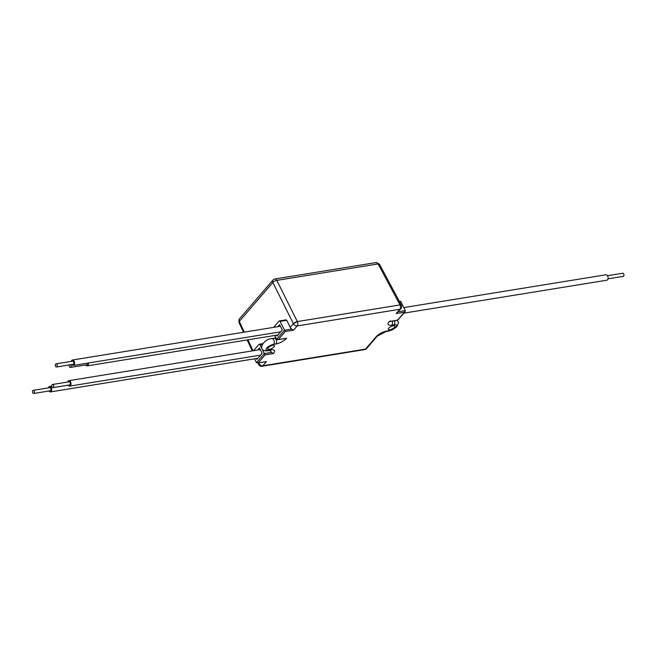 <?xml version="1.0" encoding="UTF-8"?>
<svg xmlns="http://www.w3.org/2000/svg" width="656" height="656" viewBox="0 0 656 656"><rect width="100%" height="100%" fill="white"/><g stroke="black" fill="none" stroke-linecap="round" stroke-linejoin="round"><path stroke-width="0.98" d="M274.667 335.478L276.602 339.332L278.357 339.513L285.237 331.542L293.511 330.198L297.193 325.934A3.182 1.943 -99.2 0 0 297.34 321.571A3.182 1.148 153.4 0 0 293.388 323.687A3.182 2.239 40.8 0 0 297.193 325.934L399.865 309.271A3.182 2.239 40.8 0 0 400.939 308.697A3.182 3.182 0 0 0 401.374 305.204A3.182 1.148 153.4 0 0 400.004 304.917A3.182 1.943 80.8 0 1 399.865 309.271L396.183 313.543L404.457 312.199L397.585 320.169L389.311 321.514A8.471 3.059 153.4 0 0 391.853 325.163A3.182 1.943 -99.2 0 0 392.165 321.169M273.683 327.36L279.095 321.079A1.058 0.648 -99.2 0 1 279.374 320.915A1.058 0.648 -99.2 0 1 280.03 321.391L285.237 331.542M276.545 335.175L276.988 336.085L282.293 329.943L279.587 324.704L277.882 326.68M276.602 339.332L284.458 330.23L291.707 329.05A3.182 2.239 -139.2 0 1 290.19 327.385L293.388 323.687L272.847 282.482A3.182 1.222 -26.5 0 1 276.807 280.374L378.11 263.933A3.182 1.156 -28.1 0 1 379.471 264.196L401.374 305.196L400.004 304.917L378.11 263.933A3.182 1.943 -99.2 0 0 376.159 262.556L274.848 278.989A3.182 1.943 80.8 0 1 276.807 280.374L297.34 321.571L400.004 304.917M280.03 321.391L286.77 320.3L290.19 327.385M284.778 338.471L277.709 339.734L285.696 338.439M262.261 344.351L259.907 344.728L264.327 353.568L271.543 352.395L270.026 350.73A5.297 1.911 153.4 0 0 270.247 350.345M271.543 352.395L273.38 353.543A8.471 3.059 153.4 0 0 270.838 349.886L268.517 350.263A5.51 1.993 -26.6 0 1 266.762 348A5.51 1.993 -26.6 0 1 273.626 344.343L275.938 343.965A3.182 1.943 -99.2 0 0 276.356 340.284A3.182 1.943 -99.2 0 0 274.11 338.184L271.789 338.562C263.04 339.045 256.25 351.796 267.697 350.755L270.018 350.378A3.182 1.943 80.8 0 0 270.838 349.886M259.907 344.728A1.058 0.648 -99.2 0 0 259.243 344.252A1.058 0.648 -99.2 0 0 258.972 344.416L253.552 350.698M254.536 358.816L256.471 362.67L258.234 362.85L265.106 354.88L273.38 353.543M256.422 358.512L256.865 359.422L262.162 353.281L259.456 348.041L257.751 350.017M291.707 329.05L293.511 330.198M400.939 308.697L396.183 313.543M399.98 301.465A1.058 0.648 80.8 0 1 400.25 301.309A1.058 0.648 80.8 0 1 400.914 301.785L405.334 310.616L404.457 312.199L405.072 311.723L397.7 320.267L389.705 321.563L390.263 320.891M257.939 363.014L258.661 364.539L259.022 363.531A3.182 1.148 153.4 0 0 258.661 364.547A3.182 3.182 0 0 0 262.015 366.261A3.182 1.943 -99.2 0 0 262.826 365.777A3.182 2.239 -139.2 0 1 259.022 363.531L259.71 362.727M264.671 361.809L257.578 363.071L265.573 361.776M297.34 321.571L293.388 323.687M286.77 320.3L285.852 319.98M256.471 362.67L264.327 353.568L265.106 354.88M397.479 319.718L397.585 320.169L397.479 319.718M393.338 325.753A3.706 1.337 -26.6 0 1 394.937 326.089A3.706 1.337 -26.6 0 1 392.222 328.943A3.706 1.337 -26.6 0 1 388.303 329.402A3.706 1.337 -26.6 0 1 389.697 327.344A3.706 1.337 -26.6 0 1 393.338 325.753M273.97 346.835A3.706 1.337 -26.6 0 1 270.477 349.008A3.706 1.337 -26.6 0 1 267.755 348.967A3.706 1.337 -26.6 0 1 270.469 346.106A3.706 1.337 -26.6 0 1 274.388 345.646A3.706 1.337 -26.6 0 1 273.97 346.835M239.391 318.964L238.923 322.383A3.182 1.14 -25.1 0 1 238.915 322.383A3.182 1.14 -25.1 0 1 239.292 321.391L272.847 282.482A3.182 2.239 -139.2 0 1 272.953 280.055L239.391 318.964A3.182 2.239 40.8 0 0 239.292 321.391L244.319 332.125M68.183 385.17A2.755 1.681 -99.2 0 0 69.725 386.105A2.755 1.681 -99.2 0 0 70.438 385.679A2.755 1.681 -99.2 0 0 70.799 382.481A2.755 1.681 -99.2 0 0 68.847 380.669A2.755 1.681 -99.2 0 0 67.675 382.038M52.98 387.639L69.544 384.949A1.591 0.968 -99.2 0 0 69.946 384.711A1.591 0.968 -99.2 0 0 70.159 382.866A1.591 0.968 -99.2 0 0 69.028 381.817L52.472 384.498A1.591 0.968 -99.2 0 0 51.767 386.228A1.591 0.968 -99.2 0 0 52.98 387.639A1.591 0.968 -99.2 0 0 53.39 387.393A1.591 0.968 -99.2 0 0 53.595 385.548A1.591 0.968 -99.2 0 0 52.472 384.498M71.75 364.523A2.755 1.681 -99.2 0 0 73.3 365.449A2.755 1.681 -99.2 0 0 74.005 365.031A2.755 1.681 -99.2 0 0 74.366 361.833A2.755 1.681 -99.2 0 0 72.414 360.013A2.755 1.681 -99.2 0 0 71.242 361.382M56.547 366.991L73.111 364.301A1.591 0.968 -99.2 0 0 73.521 364.055A1.591 0.968 -99.2 0 0 73.726 362.21A1.591 0.968 -99.2 0 0 72.603 361.161L56.039 363.85A1.591 0.968 -99.2 0 0 55.342 365.572A1.591 0.968 -99.2 0 0 56.547 366.991A1.591 0.968 -99.2 0 0 56.957 366.745A1.591 0.968 -99.2 0 0 57.17 364.9A1.591 0.968 -99.2 0 0 56.039 363.85M85.608 364.974A2.755 1.681 -99.2 0 0 87.15 365.9A2.755 1.681 -99.2 0 0 87.863 365.482A2.755 1.681 -99.2 0 0 88.388 363.006M69.274 364.925A1.591 0.968 -99.2 0 0 69.38 366.647A1.591 0.968 -99.2 0 0 70.405 367.434L86.961 364.752A1.591 0.968 -99.2 0 0 87.371 364.506A1.591 0.968 -99.2 0 0 87.683 363.121M70.405 367.434A1.591 0.968 -99.2 0 0 70.815 367.196A1.591 0.968 -99.2 0 0 70.684 364.695M403.809 307.574L605.947 274.774A2.755 1.681 80.8 0 1 608.046 277.226A2.755 1.681 80.8 0 1 606.825 280.21L403.834 313.15M607.489 275.709L622.692 273.24A1.591 0.968 80.8 0 1 623.905 274.651A1.591 0.968 80.8 0 1 623.2 276.373L607.997 278.841M48.921 390.992A2.755 1.681 -99.2 0 0 50.463 391.927A2.755 1.681 -99.2 0 0 51.685 388.934A2.755 1.681 -99.2 0 0 49.585 386.491A2.755 1.681 -99.2 0 0 48.872 386.909A2.755 1.681 -99.2 0 0 48.413 387.86M33.718 393.461L50.274 390.771A1.591 0.968 -99.2 0 0 50.979 389.049A1.591 0.968 -99.2 0 0 49.766 387.639L33.21 390.32A1.591 0.968 -99.2 0 0 32.8 390.566A1.591 0.968 -99.2 0 0 32.595 392.411A1.591 0.968 -99.2 0 0 33.718 393.461A1.591 0.968 -99.2 0 0 34.424 391.739A1.591 0.968 -99.2 0 0 33.21 390.32M275.938 343.965A8.471 3.059 153.4 0 0 286.639 338.168M273.626 344.343A3.182 1.943 -99.2 0 0 274.036 340.661A3.182 1.943 -99.2 0 0 271.789 338.562M268.517 350.263A3.182 1.943 80.8 0 1 267.697 350.755M398.307 311.756L405.334 310.616M400.914 301.785L399.66 301.981M391.853 325.163L394.174 324.786A3.182 1.943 -99.2 0 0 394.477 320.792M394.174 324.786A5.51 1.993 -26.6 0 1 395.929 327.049A5.51 1.993 -26.6 0 1 389.065 330.706A3.182 1.943 80.8 0 1 388.254 331.19L392.567 329.738L396.888 326.606L398.479 322.834L397.446 320.308M389.065 330.706L386.753 331.083A3.182 1.943 80.8 0 1 385.933 331.567L388.254 331.19M386.753 331.083A8.471 3.059 153.4 0 0 376.2 336.708L365.499 349.115A3.182 1.943 80.8 0 1 364.679 349.607A3.182 3.182 0 0 0 366.573 348.541A3.182 2.239 -139.2 0 1 365.499 349.115L262.826 365.777L266.508 361.505M385.933 331.567L377.282 336.134A3.182 2.239 -139.2 0 1 376.2 336.708M259.022 363.531L258.718 362.891M253.052 350.78L247.919 339.816M275.815 337.758L274.11 338.184M270.321 349.418L271.264 350.32L270.018 350.378M262.015 366.261L364.679 349.607M366.573 348.541L377.282 336.134M259.243 344.252L262.695 343.695M279.374 320.915L286.123 319.825M399.373 301.448L400.25 301.309M238.923 322.383L243.54 332.248M247.14 339.939L252.273 350.903M379.471 264.196L376.159 262.556M274.848 278.989L272.953 280.055M260.268 349.607L68.847 380.669M260.555 355.142L69.725 386.105M280.399 326.27L72.414 360.013M280.686 331.805L73.3 365.449M277.98 334.937L87.15 365.9M51.758 386.138L49.585 386.491M257.857 358.274L50.463 391.927"/></g></svg>
